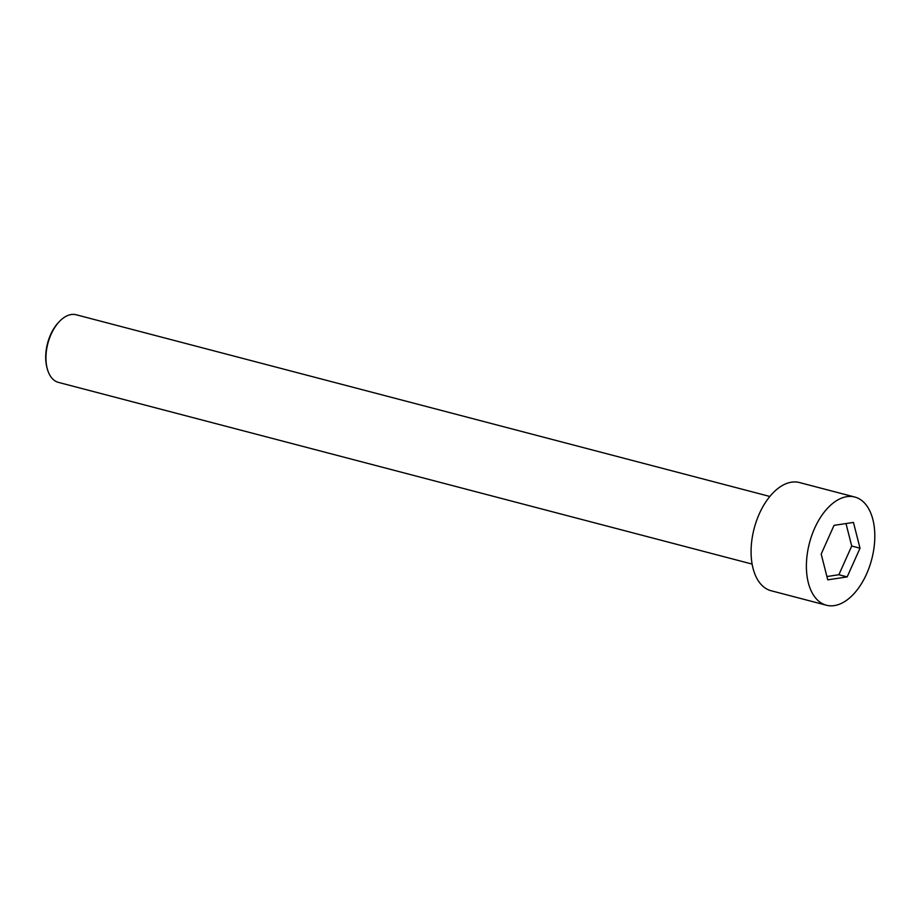 <?xml version="1.0" encoding="UTF-8"?>
<svg xmlns="http://www.w3.org/2000/svg" width="920" height="920" viewBox="0 0 920 920"><rect width="100%" height="100%" fill="white"/><g stroke="black" fill="none" stroke-linecap="round" stroke-linejoin="round"><path stroke-width="1.38" d="M866.582 573.953A55.925 32.177 104.7 0 0 854.772 497.03A55.925 32.177 104.7 0 0 809.473 542.972A55.925 32.177 104.7 0 0 826.436 605.233A55.925 32.177 104.7 0 0 866.582 573.953M827.758 579.841L821.192 554.07L834.037 525.366L853.449 522.422L860.016 548.193L847.17 576.897L827.758 579.841M854.772 497.03L799.457 482.54A55.925 32.177 104.7 0 0 754.158 528.482A55.925 32.177 104.7 0 0 771.121 590.744L826.436 605.233M752.134 564.087L58.466 382.398A34.96 20.113 -75.3 0 1 47.346 369.023A34.96 20.113 -75.3 0 1 51.083 334.316A34.96 20.113 -75.3 0 1 59.926 320.965A34.96 20.113 -75.3 0 1 76.188 314.766L769.844 496.466M47.346 369.023L47.035 367.919A33.557 19.308 -75.3 0 1 50.623 334.592A33.557 19.308 -75.3 0 1 59.121 321.781L59.926 320.965M845.986 523.549L851.724 546.02L838.879 574.724L826.919 576.541M851.724 546.02L860.016 548.193M838.879 574.724L847.17 576.897"/></g></svg>
